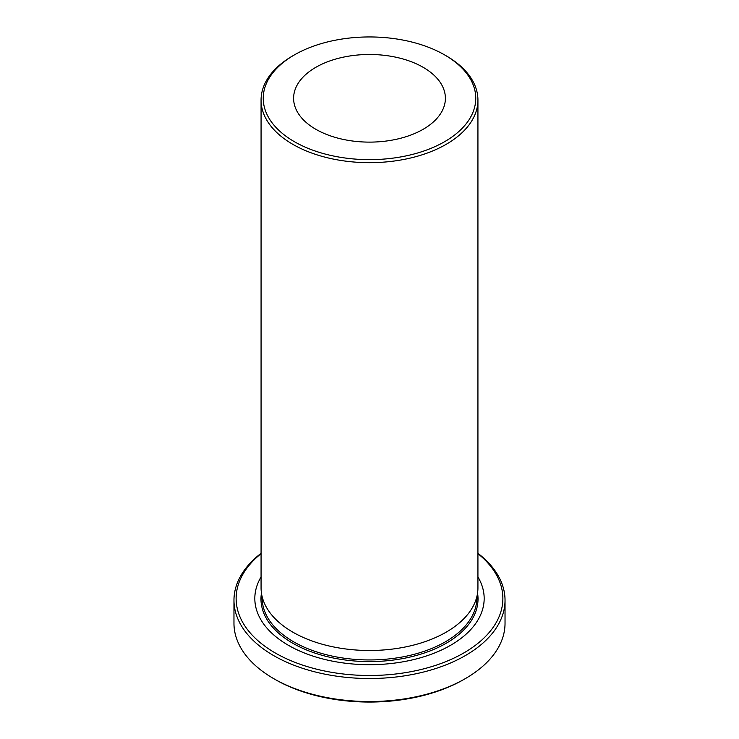 <?xml version="1.0" encoding="UTF-8"?>
<svg xmlns="http://www.w3.org/2000/svg" width="739" height="739" viewBox="0 0 739 739"><rect width="100%" height="100%" fill="white"/><g stroke="black" fill="none" stroke-linecap="round" stroke-linejoin="round"><path stroke-width="1.11" d="M261.07 553.659A133.362 76.995 0 0 0 283.231 657.211A133.362 76.995 0 0 0 463.806 652.943A133.362 76.995 0 0 0 477.93 553.659M477.93 553.317A135.533 78.251 180 0 1 505.033 600.262A135.533 78.251 180 0 1 465.339 655.595A135.533 78.251 180 0 1 317.631 672.555A135.533 78.251 180 0 1 233.967 600.262A135.533 78.251 180 0 1 261.07 553.317M233.967 600.262L233.967 623.282A135.533 78.251 0 0 0 273.661 678.614L275.194 679.501A133.362 76.995 180 0 0 463.806 679.501L465.339 678.614A135.533 78.251 0 0 0 505.033 623.282L505.033 600.262M292.829 55.804L294.362 54.917A106.259 61.346 0 0 0 294.362 141.676A106.259 61.346 0 0 0 444.638 141.676A106.259 61.346 0 0 0 444.638 54.917A106.259 61.346 0 0 0 294.362 54.917L292.829 55.804A108.43 62.603 180 0 0 261.07 100.07L261.07 587.893A108.43 62.603 180 0 0 261.283 591.763A108.43 62.603 180 0 0 331.127 646.44A108.43 62.603 180 0 0 446.171 632.159A108.43 62.603 180 0 0 477.717 591.763A108.43 62.603 180 0 0 477.93 587.893L477.93 100.07A108.43 62.603 180 0 1 446.171 144.336A108.43 62.603 180 0 1 328.005 157.906A108.43 62.603 180 0 1 261.07 100.07M444.638 54.917L446.171 55.804A108.43 62.603 180 0 1 477.93 100.07M423.17 129.279A75.895 43.823 180 0 1 340.457 138.784A75.895 43.823 180 0 1 293.605 98.296A75.895 43.823 180 0 1 315.83 67.314A75.895 43.823 180 0 1 398.543 57.818A75.895 43.823 180 0 1 445.395 98.296A75.895 43.823 180 0 1 423.17 129.279M477.93 576.947A114.674 66.205 180 0 1 450.587 645.304A114.674 66.205 180 0 1 308.736 654.643A114.674 66.205 180 0 1 261.07 576.947M273.661 678.614A135.533 78.251 0 0 0 465.339 678.614L463.806 679.501M477.57 593.195A108.522 62.658 180 0 1 446.236 643.235A108.522 62.658 180 0 1 323.423 655.659A108.522 62.658 180 0 1 261.43 593.195M477.717 591.763L476.637 601.805A107.349 61.974 180 0 1 445.405 641.794A107.349 61.974 180 0 1 331.506 655.936A107.349 61.974 180 0 1 262.363 601.805L261.283 591.763"/></g></svg>

